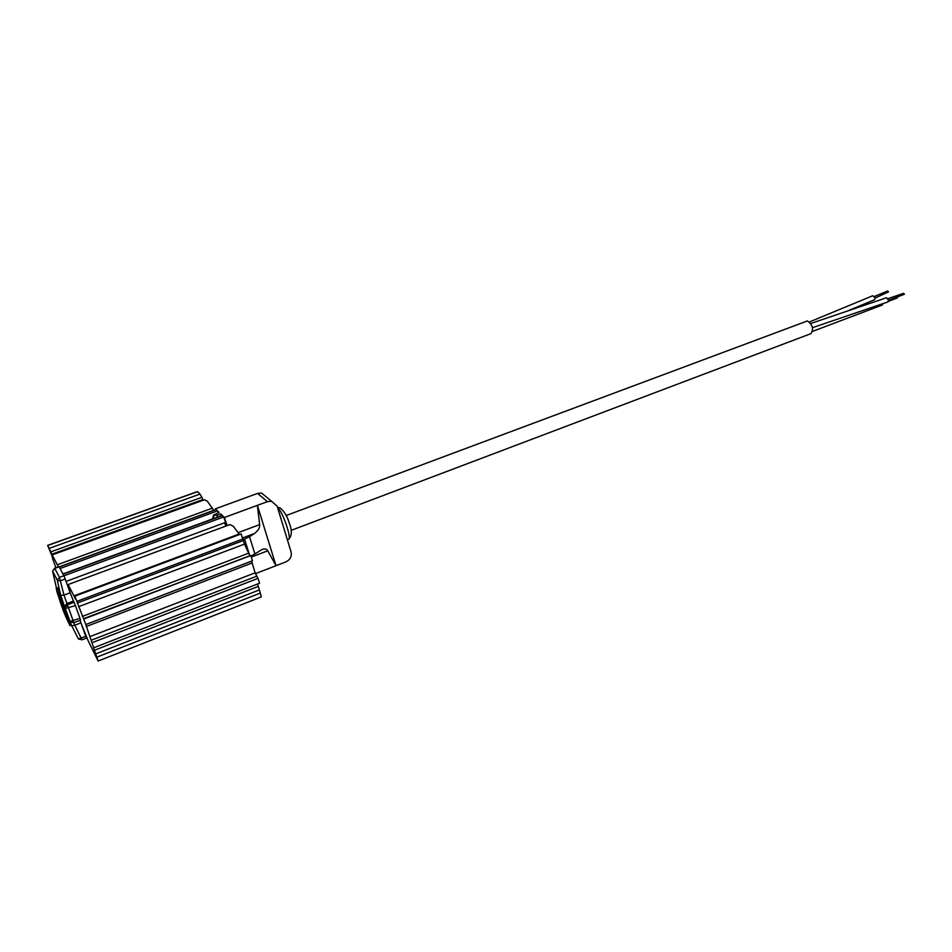<?xml version="1.0" encoding="UTF-8"?>
<svg xmlns="http://www.w3.org/2000/svg" width="952" height="952" viewBox="0 0 952 952"><rect width="100%" height="100%" fill="white"/><g stroke="black" fill="none" stroke-linecap="round" stroke-linejoin="round"><path stroke-width="1.43" d="M874.543 296.405L887.573 291.003L888.537 291.859L875.221 298.024M809.378 321.99L872.794 295.715L875.197 297.881L874.507 299.737L847.066 311.161M882.992 303.617L882.314 305.021L812.603 331.355M887.954 298.642L903.579 293.323L904.388 294.263L888.525 300.32M810.723 323.525L886.514 297.738L888.502 300.118L887.907 301.927L812.52 327.678M897.593 297.226L897.141 297.952M286.124 515.544L807.403 320.943C812.722 324.882 813.9 329.118 810.926 333.652L291.157 530.359M57.275 580.137L59.488 577.364L63.903 575.734L59.107 566.809L54.788 568.38L52.598 571.105L54.704 568.284L59.488 577.364L63.974 595.131L70.162 592.822L68.163 584.552L75.589 599.236L74.91 596.333L85.811 624.548L98.115 661.033L88.31 641.089L80.932 622.882L74.803 625.214L81.991 639.803L78.373 638.828L71.697 625.785L64.593 606.686L60.714 595.333L57.275 580.137L52.598 571.105L56.501 588.169M96.783 657.178L260.312 593.096L261.336 596.892L98.115 661.033M92.261 642.636L257.992 578.364L259.563 583.231L94.069 647.646M239.464 534.56L233.311 526.206L229.872 524.576L68.163 584.552M241.106 534.096L243.331 540.534L77.279 603.033M83.383 618.729L250.709 555.587L252.506 560.776L85.823 624.536M203.252 500.216L201.883 497.301L50.73 551.898L58.381 566.94M213.724 510.343L207.286 501.109L204.442 499.788M69.924 592.168L65.212 579.018L60.726 580.672L57.417 580.696M78.373 638.828L85.787 636.4L81.17 623.524M85.787 636.4L86.323 638.137L81.991 639.803M64.914 609.875L64.082 610.196L62.82 606.686L63.653 606.365L66.438 613.873L65.545 614.218L63.713 609.589M62.487 602.866L61.559 603.211L61.19 602.176L62.142 601.819L62.546 603.378M62.987 604.377L62.106 604.71L61.737 603.687L62.642 603.342L63.046 604.889M63.498 605.888L62.642 606.21L62.273 605.186L63.141 604.865L63.57 606.4M66.426 613.885L67.033 615.349L66.081 615.706L64.129 610.946L65.712 614.683L66.628 614.337M67.021 615.349L68.27 618.324L67.175 618.729L65.319 614.088L67.175 618.729M60.309 596.618L59.738 595.5L58.369 596.011L58.929 597.13L60.309 596.618L60.952 598.772M60.071 599.106L60.845 601.747L60.071 599.106L61.178 598.689L61.547 600.331M61.356 603.508L60.642 600.664L61.666 600.284L62.047 601.854M65.664 616.468L69.936 625.654L71.305 625.131L68.175 618.348M58.334 595.643L59.714 595.131L58.346 589.74L57.56 587.777L56.18 588.288L58.334 595.643L56.18 588.288M56.703 590.978L57.893 594.822M70.531 623.512L71.471 625.286M81.896 639.661L78.528 639.078M60.714 595.333L63.974 595.131L73.839 622.715L70.186 621.668L73.756 622.572M70.079 621.394L79.992 618.372L75.422 605.603L65.414 608.459M65.212 607.912L67.354 604.806L74.089 602.283L73.459 601.069L66.735 603.592L64.593 606.686M63.903 575.734L65.212 579.018M74.089 602.283L75.422 605.603M79.992 618.372L80.551 620.157L73.839 622.715M70.162 592.822L73.459 601.069M80.063 620.347L80.932 622.882M73.542 622.56L74.803 625.214L71.697 625.785M56.894 590.692L57.632 593.31L56.894 590.692M65.64 616.468L66.473 617.027M66.009 617.205L69.936 625.654M66.057 616.027L65.224 613.79M65.676 616.182L64.914 614.647L66.271 616.551M60.642 600.664L61.178 602.902L60.5 602.806L58.369 596.011M60.678 603.092L58.929 597.13M61.083 602.937L61.297 603.532M66.795 617.681L67.83 617.289M61.559 603.211L61.832 604.199L61.202 604.437L61.428 603.485M61.749 604.222L61.19 602.176M65.545 614.218L63.689 609.601M65.164 613.183L66.045 612.862M64.998 612.719L63.153 608.09L64.998 612.719L65.867 612.386M64.629 611.684L65.474 611.362M62.642 606.21L62.915 607.186M62.832 607.221L62.273 605.186M62.106 604.71L62.368 605.686M62.297 605.722L61.737 603.687M63.998 610.994L65.129 613.623L64.046 610.982M66.616 617.205L64.105 610.958L66.616 617.205L67.64 616.825M66.247 616.182L67.223 615.813M66.081 615.706L65.712 614.683M65.807 616.729L62.796 609.542L64.51 612.243M64.01 612.422L64.772 613.957M61.011 601.7L61.987 601.331M60.464 600.153L61.499 599.76M61.237 604.806L60.845 603.699M64.189 610.922L63.629 611.136L61.166 604.829M63.629 611.136L61.202 604.437M65.295 610.898L64.45 611.22L64.082 610.196M62.82 606.686L64.45 611.22M63.189 607.709L64.022 607.4M63.284 608.257L64.117 607.947M50.73 551.898L49.218 548.376L199.991 494.076L197.492 491.672L47.671 545.496L49.218 548.376M47.671 545.496L52.586 557.301M55.966 567.82L52.205 557.444M55.728 567.904L55.276 566.63L55.918 567.844M78.588 606.71L244.45 544.116L249.662 555.397L244.545 539.13L249.519 536.702L254.91 553.933L262.074 549.482C265.037 548.542 266.941 548.983 267.762 550.803L251.53 556.991M238.25 532.608L259.658 524.611C259.932 527.753 258.194 530.716 254.446 533.489L243.057 537.773M254.91 553.933L251.007 555.992M266.953 497.468L261.586 493.041L257.552 493.422L215.378 508.832L219.055 512.378L213.545 515.175L216.782 515.27L220.602 513.866L221.352 515.698M213.331 518.65L212.76 517.602M249.519 536.702L254.446 533.489M259.658 524.611L257.385 505.345L276.02 565.702L267.762 550.803M255.398 573.675L285.874 561.894C290.205 559.752 291.943 556.432 291.074 551.946L277.139 506.166L271.534 501.252L267.429 501.644L224.375 517.507L227.183 525.575M244.545 539.13L243.284 539.606M220.602 513.866L224.375 517.507M215.604 509.665L215.378 508.832M62.939 573.961L222.006 515.46L223.696 516.936L225.576 522.398L66.069 581.41M225.743 526.111L224.672 522.743M215.866 509.713L59.214 566.987M60.035 568.534L217.437 510.903L216.104 509.617M217.437 510.903L218.496 512.581M199.991 494.076L201.883 497.301M244.45 544.116L243.331 540.534M257.992 578.364L255.136 572.842L251.578 561.121M260.312 593.096L257.587 584.004M250.543 555.48L83.752 619.026M277.484 507.309L279.936 507.761C284.231 511.367 287.242 516.21 288.968 522.279C292.252 530.264 292.085 535.952 288.492 539.32C292.085 538.999 282.673 511.391 277.782 507.963L277.663 507.868M56.311 588.443L57.691 587.931M56.965 590.252L58.346 589.74M57.786 593.072L59.167 592.56M58.31 595.226L59.69 594.714M66.938 619.157L68.306 618.633M67.699 620.859L69.068 620.335M212.986 518.78L213.545 515.175L212.962 517.341M213.224 518.697L213.926 515.544M217.544 517.103L216.782 515.27M267.429 501.644L257.552 493.422M57.429 564.715L212.451 508.142M51.67 554.254L202.907 499.538M223.696 516.936L63.927 575.782M63.07 574.187L222.316 515.615M76.826 601.402L243.26 538.832M74.066 595.821L239.142 534.036M248.412 553.267L82.384 616.396M89.797 636.662L255.136 572.842M86.18 626.559L252.054 563.013M256.576 576.234L91.19 640.244M94.212 650.371L257.813 586.587M258.92 590.097L95.498 653.976M888.454 301.284L897.319 297.94M74.815 596.202L241.189 533.905M52.336 554.849L204.49 499.764M288.492 539.32L287.361 539.748M54.704 568.284L59.036 566.702M271.534 501.252L261.586 493.041M59.143 566.868L215.937 509.534M47.6 545.401L197.361 491.601M85.811 624.548L252.506 560.776"/></g></svg>
